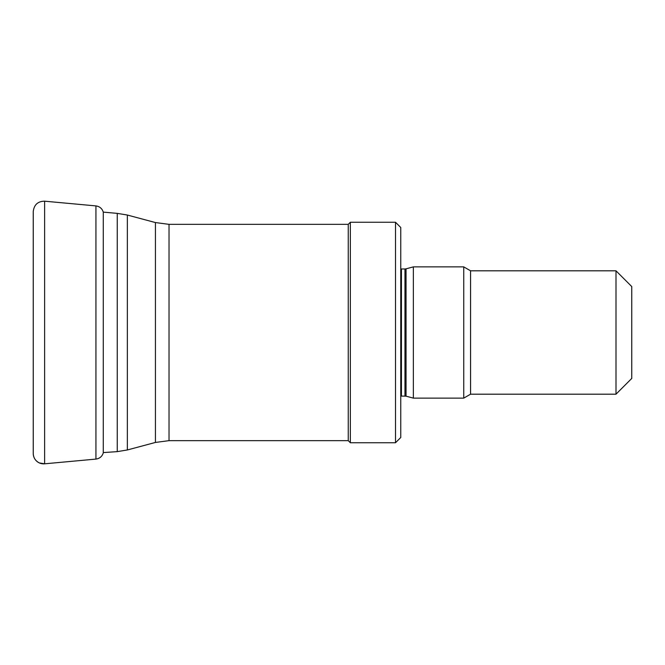 <?xml version="1.0" encoding="UTF-8"?>
<svg xmlns="http://www.w3.org/2000/svg" width="665" height="665" viewBox="0 0 665 665"><rect width="100%" height="100%" fill="white"/><g stroke="black" fill="none" stroke-linecap="round" stroke-linejoin="round"><path stroke-width="1" d="M615.998 270.813L615.998 394.187L631.75 378.435L631.75 286.565L615.998 270.813L470.571 270.813L463.746 266.873L413.347 266.873L413.347 398.127L463.746 398.127L463.746 266.873M615.998 394.187L470.571 394.187L470.571 270.813M470.571 394.187L463.746 398.127M400.754 396.082L406.049 396.165L413.347 398.127M395.5 442.749L400.754 437.504L400.754 227.497L395.5 222.251L350.347 222.251L350.347 442.749L395.5 442.749L395.5 222.251M350.347 442.749L348.252 440.654L348.252 224.346L350.347 222.251M348.252 440.654L169.026 440.654L169.026 224.346L348.252 224.346M103.283 452.582L117.248 451.635L127.347 449.964L155.435 442.441L169.026 440.654M33.25 453.721A10.499 10.432 124.3 0 0 44.613 463.804L39.376 462.94C35.461 460.953 33.416 457.794 33.25 453.447L33.25 211.553C34.073 204.737 37.855 201.287 44.613 201.187L44.613 463.813L95.935 459.091C99.667 458.551 102.119 456.481 103.283 452.882L103.283 212.118L117.248 213.365L127.347 215.036L127.347 449.964M406.049 396.165L406.049 268.835L413.347 266.873M404.96 396.024L404.96 268.976L406.049 268.835M401.444 396.024L401.444 268.976L400.754 268.918M155.435 442.441L155.435 222.559L169.026 224.346M117.248 451.635L117.248 213.365M44.613 201.187L95.935 205.909L95.935 459.091M404.96 268.976L401.444 268.976M155.435 222.559L127.347 215.036M95.935 205.909C99.667 206.449 102.119 208.519 103.283 212.118"/></g></svg>
